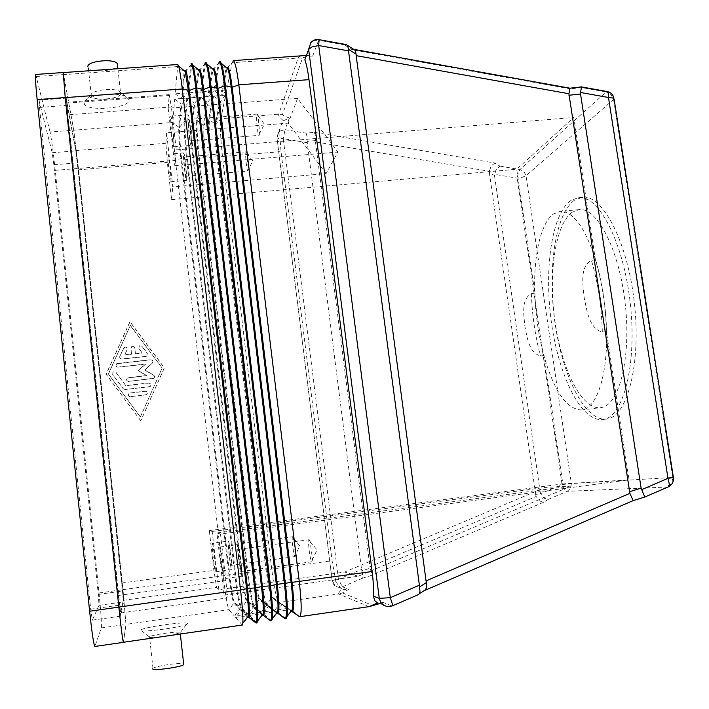 <?xml version="1.0" encoding="UTF-8"?>
<svg xmlns="http://www.w3.org/2000/svg" width="709" height="709" viewBox="0 0 709 709"><rect width="100%" height="100%" fill="white"/><g stroke="black" fill="none" stroke-linecap="round" stroke-linejoin="round"><path stroke-width="0.53" stroke-dasharray="3.54 2.66" d="M120.938 93.242L118.527 90.885C111.668 87.553 91.488 90.468 91 94.855L91.39 96.389C94.855 101.538 121.939 98.648 120.938 93.242M129.189 99.827L125.644 96.335C115.425 91.381 84.832 95.795 84.247 102.291L84.194 103.177C84.575 112.093 130.474 108.61 129.189 99.827M158.958 637.125C152.834 637.719 149.599 637.71 149.262 637.099L149.572 636.735C152.408 634.582 180.751 630.762 180.529 632.57L171.401 635.326M187.433 623.583C187.539 620.978 142.855 627.164 140.71 630.062L140.559 630.328C139.159 632.933 180.44 627.616 186.485 624.407L187.433 623.583M152.674 668.809L152.976 668.365C155.484 665.999 180.777 662.268 183.64 663.828M342.234 589.002L344.45 589.569L348.784 589.25L342.536 592.91L338.698 593.982C338.007 593.637 339.177 591.971 342.234 589.002L340.843 588.346L335.924 582.116L332.158 580.511L338.423 579.235L361.546 569.451L361.856 570.807L370.258 568.148L371.41 572.854L371.126 575.513L362.671 578.154L362.981 575.504L361.856 570.807M283.494 120.743C279.851 117.836 278.256 115.664 278.699 114.22L298.117 58.049L300.297 58.032L302.477 58.28L282.528 114.397C282.297 115.221 284.593 116.409 289.396 117.969L283.494 120.743L282.386 121.886L279.443 130.013L281.03 151.637L332.104 560.73L335.924 582.116M342.536 592.91L372.482 605.371L382.7 602.331L380.946 603.146L377.48 602.996M306.155 55.612L308.229 55.515L312.385 56.871C306.217 56.764 302.911 57.234 302.477 58.28M307.183 55.656L305.978 56.117L310.852 42.629L314.636 40.413L318.651 40.245L312.385 56.871M370.258 568.148L369.947 566.792L536.128 496.468L539.531 500.979L543.821 502.176L371.126 575.513M536.128 496.468L535.782 495.174L540.258 492.427L540.604 493.712L562.077 484.628L571.374 483.573L672.779 477.449L613.586 99.615L611.069 94.616L606.16 91.975L607.126 91.514M382.7 602.331L392.024 605.929L417.131 595.108L423.885 590.721L633.146 500.545L644.756 496.956L667.816 487.012L567.227 491.319L548.27 499.366L543.989 498.188L540.604 493.712M289.396 117.969L285.009 129.614L305.987 133.177L314.326 132.326L494.767 163.017L499.916 166.119L496.034 169.637L494.483 175.557L489.316 172.526L489.29 171.277L315.478 141.889L315.452 140.577L307.148 141.392L361.546 569.451M494.767 163.017L491.204 166.03L489.29 171.277M314.326 132.326L315.337 135.605L315.452 140.577M305.987 133.177L307.032 136.438L307.148 141.392M309.204 539.726L310.205 541.703L312.509 559.543L311.907 561.732C310.179 561.679 307.387 539.434 309.151 539.726L309.204 539.726M238.481 549.271C239.438 549.094 242.159 571.968 241.113 571.516L241.069 571.507C240.076 571.348 237.426 548.872 238.446 549.271L238.481 549.271M237.932 544.583C239.287 544.22 243.169 576.896 241.689 576.24L241.618 576.222C240.191 575.894 236.443 544.016 237.896 544.574L237.932 544.583M220.047 546.985C221.137 546.657 224.966 579.421 223.752 578.73L223.698 578.712C222.537 578.34 218.833 546.382 220.02 546.976L220.047 546.985M245.943 152.231L246.838 153.162L248.363 169.655L247.964 171.029C246.847 171.605 245.03 154.722 245.943 152.231M183.977 157.354L184.101 156.999C184.712 156.414 186.564 173.714 186.13 175.983L186.015 176.311C185.412 176.842 183.578 159.817 183.977 157.354M183.525 153.419L183.693 152.896C184.562 152.054 187.211 176.763 186.591 179.935L186.432 180.378C185.563 181.132 182.957 156.99 183.525 153.419M167.873 154.704L168.006 154.19C168.689 153.348 171.339 178.119 170.913 181.282L170.789 181.726C170.107 182.452 167.501 158.267 167.873 154.704M292.684 536.74L293.411 538.14L295.547 554.996L295.095 556.565C293.686 556.565 291.204 536.447 292.649 536.74L292.684 536.74M228.874 545.31C229.645 545.115 232.065 565.738 231.223 565.321L231.187 565.312C230.381 565.233 228.014 544.937 228.847 545.31L228.874 545.31M228.378 541.082C229.477 540.719 232.942 570.169 231.728 569.575L231.675 569.557C230.522 569.362 227.164 540.559 228.351 541.082L228.378 541.082M212.266 543.236C213.134 542.908 216.555 572.42 215.563 571.8L215.527 571.782C214.588 571.551 211.273 542.686 212.239 543.236L228.351 541.082M256.906 114.566L257.225 114.069L258.103 115.859L259.636 133.469L259.095 135.357C257.748 135.995 255.807 117.614 256.906 114.566M188.443 119.892L188.603 119.404C189.347 118.757 191.35 137.643 190.836 140.435L190.677 140.869C189.941 141.463 187.965 122.923 188.443 119.892M187.938 115.549L188.169 114.849C189.223 113.901 192.077 140.887 191.341 144.796L191.12 145.398C190.065 146.222 187.265 119.936 187.938 115.549M170.63 116.888L170.807 116.187C171.631 115.257 174.511 142.305 173.997 146.205L173.838 146.798C173.005 147.605 170.178 121.266 170.63 116.888M534.896 293.251C535.667 314.938 538.716 335.694 544.025 355.519L540.471 355.927C528.595 352.595 527.053 336.536 524.802 325.901C523.942 315.097 520.867 299.349 531.36 293.623L534.896 293.251L534.746 292.205C533.576 255.55 540.71 223.007 553.481 213.985L560.048 211.406C572.845 210.981 584.588 226.747 595.276 258.714L573.714 117.49L516.719 169.247L534.746 292.205C535.472 314.654 538.618 336.119 544.184 356.583L562.849 483.901L629.034 479.869L606.594 332.849C606.027 306.465 602.251 281.748 595.276 258.714L595.463 259.919L591.403 260.327C579.43 266.859 583.064 285 584.136 297.443C586.804 309.7 588.683 328.205 602.331 332.087L606.408 331.626C605.761 306.155 602.109 282.253 595.463 259.919M606.408 331.626L606.594 332.849C607.418 375.788 596.659 407.383 582.736 409.784L581.54 409.997C566.713 409.288 554.261 391.483 544.184 356.583L544.025 355.519M572.225 212.213C555.067 224.372 548.19 274.135 555.014 321.62C561.652 369.15 581.54 409.696 600.505 407.684L601.746 407.462C619.551 404.458 631.444 356.946 625.116 302.929C618.992 248.877 596.854 207.001 579.058 209.607L572.225 212.213M570.488 200.718C551.327 214.951 543.918 270.705 551.567 323.517C559.02 376.373 581.185 421.784 602.544 419.568L603.554 419.409C623.53 416.644 637.24 363.744 630.212 302.734C623.406 241.689 598.414 194.594 578.517 197.554L570.488 200.718M574.219 200.363C554.899 214.605 547.383 270.351 555.05 323.136C562.512 375.965 584.81 421.341 606.337 419.099L607.347 418.939C627.474 416.156 641.326 363.265 634.307 302.291C627.5 241.29 602.366 194.222 582.311 197.208L574.219 200.363M218.842 589.666L212.186 531.466L209.323 530.562L213.861 570.373L216.6 587.327L218.842 589.666L344.698 572.048L545.256 487.438L571.321 486.011L358.275 576.24L224.071 595.135L226.871 598.006C227.359 596.996 227.022 591.173 225.852 580.538L220.508 534.072L629.034 479.869M67.736 114.831L120.619 613.01L123.251 600.363L121.771 583.02L78.096 169.85L75.721 150.592L66.717 102.247L67.736 114.831L171.356 106.97L169.229 94.625L168.193 108.22L297.585 98.374L337.918 152.063L326.105 173.616L172.774 186.866L166.588 132.787L165.906 143.315L167.315 162.432L171.56 199.637L172.774 186.866M168.193 108.22L174.795 165.711L176.293 149.918L171.356 106.97M176.293 149.918L573.714 117.49M212.186 531.466L545.256 487.438M358.275 576.24L344.698 572.048M326.105 173.616L288.208 123.144L166.588 132.787M174.795 165.711L337.918 152.063M571.321 486.011L216.936 532.955L224.071 595.135M297.585 98.374L288.208 123.144M220.508 534.072L216.936 532.955M209.323 530.562L562.849 483.901M171.56 199.637L516.719 169.247M368.999 606.656L338.698 593.982L278.717 602.553L287.349 608.428L271.91 596.739C270.2 592.139 268.516 583.25 266.876 570.071L217.592 155.501C215.953 140.639 215.474 130.234 216.165 124.288L220.632 101.05L225.604 95.183L220.853 118.731C219.967 125.989 220.508 138.583 222.493 156.494L271.715 569.079C273.709 584.96 275.774 595.72 277.919 601.347L278.717 602.553L272.54 597.714L271.751 597.829L279.949 603.412L274.808 610.227L266.912 604.236C264.838 600.86 262.605 589.666 260.212 570.665L211.344 157.416C209.359 139.478 208.738 126.876 209.474 119.617L213.542 96.087L225.604 95.183M233.199 60.611L232.153 62.711L298.117 58.049C298.604 56.685 300.386 55.896 303.47 55.665L303.47 55.665M212.744 96.149L208.712 119.679C207.994 126.938 208.614 139.54 210.6 157.478L259.45 570.772C261.435 586.83 263.429 597.652 265.432 603.226L273.975 610.352L261.391 612.159L254.274 606.044C252.386 602.623 250.268 591.403 247.911 572.367L199.415 158.408C197.439 140.435 196.73 127.824 197.297 120.565L200.638 97.053L212.744 96.149L207.746 102.025L203.997 125.245L208.712 119.679L209.474 119.617L215.403 124.35C214.73 130.296 215.208 140.701 216.848 155.563L266.105 570.178C268.108 585.909 269.987 595.126 271.751 597.829L266.912 604.236L266.123 604.352L259.388 598.591C257.792 594.036 256.171 585.102 254.54 571.773L205.637 156.485C203.997 141.605 203.456 131.192 203.997 125.245L203.235 125.307C202.703 131.254 203.253 141.667 204.892 156.547L253.769 571.879C255.736 587.646 257.527 596.889 259.139 599.619L266.557 605.326L261.391 612.159M199.832 97.115L196.535 120.627C195.976 127.886 196.685 140.497 198.671 158.47L247.14 572.473C249.116 588.709 251.03 599.584 252.891 605.105L260.549 612.284L247.92 614.091L241.592 607.852C239.899 604.405 237.887 593.149 235.556 574.077L187.451 159.401C185.474 141.401 184.686 128.781 185.084 121.514L187.69 98.019L199.832 97.115L194.807 103.009L191.793 126.211C191.395 132.149 192.006 142.571 193.646 157.487L242.159 573.484C243.79 586.955 245.341 595.941 246.812 600.452L252.891 605.105M186.875 98.081L184.313 121.576C183.932 128.834 184.721 141.463 186.697 159.463L234.785 574.184C236.762 590.588 238.596 601.524 240.298 606.984L247.069 614.216L234.395 616.041L228.874 609.669C227.367 606.186 225.462 594.895 223.167 575.788L175.451 160.394C173.475 142.367 172.597 129.729 172.828 122.471L174.689 98.994L186.875 98.081L181.832 103.984L179.554 127.168C179.288 133.115 179.98 143.546 181.61 158.479L229.734 575.203C231.364 588.816 232.853 597.855 234.192 602.322L240.298 606.984M123.41 642.283L125.963 624.363L122.976 589.631L78.433 168.441L73.736 130.199L63.216 72.584M191.076 63.58L187.442 92.879L175.105 93.801L177.817 64.51M205.167 62.587L204.431 64.297L200.558 91.904L188.266 92.817L191.953 63.518M219.205 61.603L218.337 63.438L213.631 90.938L201.383 91.851L205.247 64.616L206.044 62.525M227.004 68.188L232.153 62.711L226.658 89.972L214.446 90.876L219.161 63.633L220.082 61.541M423.885 590.721L424.895 590.367M353.702 49.329L352.072 49.683L344.45 44.88L345.992 44.507M570.001 88.182L570.258 88.864L352.072 49.683M614.083 99.021L526.007 175.735L571.374 483.573L570.585 488.217L567.227 491.319L564.727 489.396L562.077 484.628L517.171 178.154L518.288 172.819L519.954 169.522L606.16 91.975L581.779 87.588L581.593 86.915M315.478 141.889L369.947 566.792M489.316 172.526L535.782 495.174M540.258 492.427L494.483 175.557M87.881 66.894L88.315 67.896C91.461 72.912 115.629 71.139 117.579 65.777M145.957 356.326L121.797 358.94C120.096 358.789 119.431 357.894 119.803 356.264L124.022 347.463C126.211 346.692 127.221 347.445 127.044 349.714L124.757 354.766L131.546 354.039L130.926 348.332L131.652 346.63C133.212 345.868 134.267 346.293 134.799 347.924L135.428 353.614L142.19 352.887L138.884 348.447L139.265 345.806L142.03 346.187L147.321 353.295L146.878 355.98L145.957 356.503L146.869 356.166L147.312 353.481L142.03 346.382L139.265 346.001L138.884 348.633L142.19 353.073L135.428 353.8L134.807 348.11C134.276 346.488 133.221 346.063 131.661 346.825L130.935 348.527L131.555 354.216L124.775 354.952L127.062 349.9C127.239 347.64 126.229 346.887 124.048 347.658L119.83 356.45C119.458 358.08 120.122 358.967 121.824 359.117L145.957 356.503M130.35 396.677C128.054 396.127 127.647 394.94 129.127 393.114L145.336 391.102C147.658 391.687 148.048 392.875 146.497 394.691L130.35 396.677L146.497 394.833C148.039 393.016 147.649 391.82 145.336 391.244L129.144 393.256C127.664 395.081 128.063 396.26 130.359 396.81M140.364 416.91L108.371 373.927L130.385 325.387L162.139 368.015L140.364 417.025L108.371 373.927M108.415 374.086L130.385 325.387M130.403 325.608L162.139 368.015M162.122 368.184L140.364 417.025M140.781 420.765L106.12 374.175L129.969 321.611L164.364 367.767L140.781 420.871L164.337 367.936L129.986 321.833L106.155 374.334L140.781 420.871M125.094 389.507L123.304 388.736L112.651 374.423L113.068 371.746L115.833 372.136L125.812 385.554L148.899 382.975C151.194 383.534 151.593 384.721 150.086 386.538L125.094 389.507L150.078 386.68C151.575 384.872 151.185 383.684 148.89 383.126L125.83 385.696L115.859 372.305L113.103 371.906L112.687 374.582L123.331 388.878L125.121 389.649M128.683 381.362C126.441 380.848 126.007 379.687 127.39 377.862L146.692 375.495L138.273 370.639L145.434 364.072L118.128 367.058C115.939 366.597 115.47 365.454 116.728 363.628L150.84 359.64C152.922 360.021 153.436 361.12 152.373 362.937L144.751 369.93L153.959 375.265L154.677 376.736L153.977 378.225L128.683 381.362L153.959 378.384L154.642 377.179L154.154 375.61L144.751 370.089L152.364 363.105C153.428 361.298 152.914 360.199 150.831 359.817L116.763 363.806C115.505 365.631 115.966 366.766 118.155 367.227L145.434 364.249L138.273 370.807L146.683 375.655L127.407 378.012C126.025 379.838 126.459 381.008 128.701 381.513M226.658 89.972L221.625 95.91L226.8 68.995L225.941 69.057L226.384 67.656M286.152 618.673L276.563 611.566L281.774 604.644L282.616 604.529L292.533 611.114M282.616 604.529L291.16 611.025M291.629 611.247L281.774 604.644M214.446 90.876L220.809 95.972L225.941 69.057L219.161 63.633L218.292 63.695L212.913 69.987L208.57 96.885L213.631 90.938M213.613 68.312L212.913 69.987L212.044 70.049L212.399 68.693M271.6 620.792L262.968 613.515L268.197 606.594L269.048 606.47L278.025 613.205M269.048 606.47L277.76 613.241M277.122 613.338L268.197 606.594M201.383 91.851L207.755 96.947L212.044 70.049L205.247 64.616L204.378 64.679L198.963 70.989L195.48 97.869L200.558 91.904M256.995 622.91L249.32 615.483L254.584 608.535L255.435 608.419L263.464 615.306M255.435 608.419L270.359 620.792L271.263 620.659L276.847 613.241L277.893 613.223M199.566 69.314L198.963 70.989L198.095 71.051L198.378 69.73M262.552 615.439L254.584 608.535M188.266 92.817L194.656 97.931L198.095 71.051L191.288 65.6L190.411 65.662L184.969 71.99L182.337 98.852L187.442 92.879M220.809 95.972L221.625 95.91M276.563 611.566L289.263 609.731M207.755 96.947L208.57 96.885M262.968 613.515L275.712 611.681M194.656 97.931L195.48 97.869M249.32 615.483L262.117 613.639M242.327 625.037L235.627 617.45L240.918 610.493L241.769 610.369L248.85 617.415M241.769 610.369L248.469 615.607L255.789 622.901L256.693 622.768L262.312 615.341L263.367 615.323M185.466 70.315L184.969 71.99L184.092 72.052L184.305 70.776M247.928 617.548L240.918 610.493M175.105 93.801L181.513 98.914L184.092 72.052L177.268 66.593L63.73 74.622M181.513 98.914L182.337 98.852M235.627 617.45L248.469 615.607M287.349 608.428L274.808 610.227M213.542 96.087L219.834 101.112L215.403 124.35L216.165 124.288L220.853 118.731L278.699 114.22L282.528 114.397M273.975 610.352L259.928 599.504L259.139 599.619L254.274 606.044L253.485 606.151L246.812 600.452M200.638 97.053L206.939 102.087L203.235 125.307L197.297 120.565L196.535 120.627L191.793 126.211L191.031 126.264C190.632 132.211 191.253 142.633 192.892 157.549L241.379 573.599C243.329 589.383 245.03 598.662 246.493 601.418L253.113 607.241L247.92 614.091M260.549 612.284L247.281 601.303L246.493 601.418L241.592 607.852L240.803 607.967L234.192 602.322M187.69 98.019L194 103.071L191.031 126.264L185.084 121.514L184.313 121.576L179.554 127.168L178.792 127.23C178.535 133.168 179.226 143.608 180.857 158.541L228.963 575.309C230.877 591.129 232.481 600.434 233.793 603.217L239.624 609.173L234.395 616.041M219.834 101.112L220.632 101.05M279.949 603.412L280.782 603.288M206.939 102.087L207.746 102.025M266.557 605.326L267.39 605.202M194 103.071L194.807 103.009M253.113 607.241L253.955 607.126M247.069 614.216L240.466 609.049L234.59 603.102L233.793 603.217L228.874 609.669L125.963 624.363M174.689 98.994L181.017 104.046L178.792 127.23L172.828 122.471L73.736 130.199L78.433 168.414L122.985 589.666L125.972 624.399L123.455 642.274M181.017 104.046L181.832 103.984M239.624 609.173L240.466 609.049M63.261 72.584L73.736 130.172L50.047 132.025C51.553 139.256 53.29 152.027 55.249 170.337L99.021 592.981C100.97 612.452 101.742 624.097 101.343 627.917L94.891 646.475M66.203 98.126L75.916 150.831L77.396 162.84L123.588 601.879L120.725 616.148L119.298 605.176L66.203 98.126L38.942 100.137L38.711 99.579L90.672 609.191L92.312 620.171L99.012 605.309L98.294 594.408L53.831 164.78L52.191 152.745L38.942 100.137M35.742 74.463L50.047 132.025M362.671 578.154L342.367 586.777L338.787 587.327L335.774 586.334L332.131 580.698L276.856 137.156L278.956 131.351L285.009 129.614L283.263 138.654L278.424 138.459L276.98 137.776L279.443 130.013M307.183 142.695L283.263 138.654L338.423 579.235L342.367 586.777L348.784 589.25M379.297 603.35L387.575 606.629L392.166 605.956M499.916 166.119L519.954 169.522L523.969 171.658L526.007 175.735L522.551 177.197L517.171 178.154L494.457 174.317M668.108 486.977L671.875 483.192L672.779 477.449L673.39 477.423M372.482 605.371L368.086 606.612L299.331 616.591M602.331 332.087C601.675 306.598 598.033 282.678 591.403 260.327M531.36 293.623C532.149 315.319 535.18 336.093 540.471 355.927M118.341 595.471L225.852 580.538M123.251 600.363L216.6 587.327M120.645 612.957L226.791 597.971M78.096 169.85L167.315 162.432M121.771 583.02L213.861 570.373M75.721 150.592L165.906 143.315M66.947 103.124L169.017 95.529M548.27 499.366L543.821 502.176M344.45 44.88L318.651 40.245L318.988 39.642M581.779 87.588L570.258 88.864M122.976 589.631L332.104 560.73M55.249 170.337L175.451 160.394L180.857 158.541L186.697 159.463L192.892 157.549L199.415 158.408L205.637 156.485L210.6 157.478L217.592 155.501L222.493 156.494L281.03 151.637M284.876 618.682L285.78 618.549L291.328 611.158L292.374 611.14M123.481 642.088L242.07 624.895L247.716 617.442L248.779 617.424M52.191 152.745L75.916 150.831M53.831 164.78L77.396 162.84M98.294 594.408L122.657 591.031M99.012 605.309L123.588 601.879M92.356 620.127L120.743 616.112M90.672 609.191L119.298 605.176M39.163 107.467L66.681 105.411M95.041 646.271L123.49 642.141M101.343 627.917L125.972 624.399M36.505 76.483L63.721 74.56M99.021 592.981L122.985 589.666M91 94.855L84.247 102.291M118.527 90.885L125.644 96.335M117.907 68.738L120.495 92.197M149.351 636.912L140.71 630.062M152.976 668.365L149.572 636.735M282.04 122.311L276.98 137.776L332.158 580.511C332.84 584.367 335.056 586.635 338.787 587.327L344.45 589.569M311.987 561.741L241.113 571.516M241.689 576.24L223.752 578.73M246.191 151.868L184.101 156.999M183.693 152.896L168.006 154.19M295.157 556.565L231.223 565.321M231.728 569.575L215.563 571.8M257.225 114.069L188.603 119.404M188.169 114.849L170.807 116.187M581.54 409.997L600.505 407.684M602.544 419.568L606.337 419.099M582.311 197.208L578.517 197.554M579.058 209.607L560.048 211.406M258.103 115.859L264.422 124.235L259.636 133.469M173.838 146.798L191.12 145.398M190.677 140.869L259.095 135.357M293.411 538.14L299.73 545.85L295.547 554.996M228.847 545.31L292.649 536.74M246.838 153.162L252.741 160.987L248.363 169.655M170.789 181.726L186.432 180.378M186.015 176.311L247.964 171.029M310.205 541.703L317.02 549.838L312.509 559.543M220.02 546.976L237.896 544.574M238.446 549.271L309.151 539.726M66.717 102.247L169.229 94.625M120.619 613.01L226.871 598.006M380.946 603.146L379.475 603.669M308.229 55.515L306.191 55.541M180.228 632.96L180.343 634.023M186.485 624.407L179.873 633.155M88.315 67.896L91.39 96.389M226.827 68.897L232.18 62.587M212.948 69.783L218.337 63.438M199.007 70.678L204.431 64.297M185.014 71.582L190.473 65.166M271.91 596.739L277.919 601.347M259.388 598.591L265.432 603.226M120.725 616.148L92.312 620.171M66.052 97.567L38.711 99.579"/><path stroke-width="1.06" d="M117.579 65.777L117.348 63.686C113.963 58.12 86.33 61.116 87.881 66.894M183.64 663.828L183.728 664.617C181.087 667.222 151.939 671.157 152.674 668.809M379.475 603.669L368.999 606.656L377.48 602.996L374.538 600.434L373.608 596.234C373.82 589.445 373.324 581.203 372.101 571.516L308.991 79.656C307.839 70.856 306.456 64.235 304.861 59.813L308.645 49.355L312.075 46.909L318.722 45.527L348.527 50.871L348.438 49.346L356.078 54.15L355.271 50.374L353.702 49.329M345.992 44.507L347.64 45.553L348.438 49.346M356.078 54.15L356.166 55.656L568.91 93.739L569.974 88.191L581.548 86.897L580.511 92.48L608.482 97.496L667.975 478.353L669.385 484.415L668.108 486.977M568.91 93.739L629.867 493.367L426.047 580.893L426.393 582.576L419.613 586.919L348.527 50.871M568.946 95.263L580.547 94.013L580.511 92.48M644.773 497.036L641.104 488.111L629.432 491.771M641.548 489.715L667.975 478.353L673.399 477.511C673.798 481.721 672.159 484.823 668.481 486.817L644.747 497.044L633.128 500.643L629.867 493.367M633.119 500.643L424.895 590.367L426.729 587.504L426.393 582.576M417.566 595.002L419.108 593.894L419.958 591.882L419.613 586.919M306.191 55.541L303.47 55.665L306.155 55.612M291.452 611.22L299.739 616.706C301.786 614.614 301.635 602.96 299.278 581.734L238.827 84.823C236.833 69.402 234.963 61.328 233.199 60.611L303.47 55.665M305.978 56.117L304.861 59.813M356.166 55.656L426.047 580.893M580.547 94.013L641.104 488.111M171.401 635.326L158.958 637.125M277.76 613.241L285.24 618.806C287.065 616.741 286.799 605.078 284.451 583.817L224.54 85.878C222.582 70.421 220.809 62.33 219.205 61.603L220.082 61.541L221.305 63.305C222.688 67.204 224.071 74.702 225.435 85.816L232.144 87.331C230.522 74.596 229.007 67.922 227.607 67.311L226.738 67.373L227.793 68.87C228.972 72.105 230.133 78.282 231.258 87.393L291.115 582.408C292.613 595.312 293.056 604.281 292.454 609.306L291.629 611.247L292.533 611.114C294.146 609.385 293.978 599.77 292.037 582.275L232.144 87.331L238.827 84.823L308.991 79.656M227.199 67.683L227.004 68.188M212.399 68.693L212.735 68.374L213.666 69.766C214.774 72.965 215.891 79.195 217.016 88.448L276.333 584.482C277.831 597.572 278.327 606.585 277.822 611.539L277.122 613.338L278.025 613.205C279.452 611.495 279.195 601.879 277.254 584.349L217.911 88.377L224.54 85.878L225.435 85.816L285.373 583.693C287.189 599.433 287.765 610.334 287.083 616.396L286.152 618.673L285.24 618.806M263.367 615.323L270.687 620.916C272.291 618.886 271.91 607.214 269.562 585.909L210.21 86.932C208.278 71.449 206.594 63.331 205.167 62.587L206.044 62.525L207.108 64.173C208.402 68.02 209.731 75.588 211.105 86.87L217.911 88.377C216.307 75.624 214.871 68.933 213.613 68.312L212.735 68.374M198.378 69.73L198.688 69.376L199.495 70.678C200.514 73.833 201.595 80.108 202.73 89.502L261.488 586.565C262.995 599.841 263.553 608.907 263.136 613.772L262.552 615.439L263.464 615.306C264.705 613.622 264.351 603.997 262.419 586.432L203.625 89.44L210.21 86.932L211.105 86.87L270.492 585.776C272.318 601.746 272.956 612.709 272.389 618.673L271.6 620.792L270.687 620.916M248.779 617.424L256.082 623.043C257.456 621.031 256.968 609.359 254.611 588.009L195.817 87.996C193.92 72.478 192.334 64.342 191.076 63.58L191.953 63.518L192.866 65.06C194.062 68.844 195.347 76.466 196.721 87.925L203.625 89.44C202.038 76.652 200.691 69.943 199.566 69.314L198.688 69.376M184.305 70.776L184.588 70.377L185.271 71.591L188.381 90.566L246.581 588.656C248.106 602.109 248.708 611.229 248.398 616.015L247.928 617.548L248.85 617.415C249.896 615.749 249.453 606.124 247.521 588.523L189.276 90.495L195.817 87.996L196.721 87.925L255.55 587.876C257.385 604.068 258.085 615.102 257.642 620.951L256.995 622.91L256.082 623.043M65.228 97.612L182.284 88.988L240.546 589.985C242.398 606.408 243.16 617.486 242.841 623.238L242.327 625.037L123.41 642.283C122.701 640.546 121.168 628.812 118.828 607.072L65.228 97.612L63.216 72.584L177.817 64.51L178.588 65.946C179.669 69.677 180.901 77.361 182.284 88.988L189.276 90.495C187.725 77.689 186.449 70.962 185.466 70.315L184.588 70.377M123.455 642.274L123.419 642.336C122.701 640.599 121.177 628.865 118.837 607.126L65.219 97.558L63.261 72.584M123.419 642.336L94.891 646.475C93.712 644.8 91.966 633.048 89.626 611.229L37.152 99.623C35.574 83.759 35.104 75.367 35.742 74.463L63.207 72.531M419.267 585.226L390.304 597.669L379.271 598.352L380.76 602.428L383.835 605.397L387.575 606.629L392.166 605.956M418.142 594.754L392.316 605.894L392.281 603.802L390.304 597.669L318.722 45.527L319.059 39.66C315.815 39.146 313.086 40.129 310.852 42.629L308.645 49.355L379.271 598.352L373.608 596.234M608.136 92.418L608.482 97.496L613.95 98.179C613.072 94.643 610.892 92.436 607.391 91.558L608.136 92.418M318.988 39.642L346.426 44.587M614.083 99.021L673.39 477.423M607.126 91.514L581.522 86.906M118.828 607.072L240.546 589.985L247.521 588.523L255.55 587.876L262.419 586.432L269.562 585.909L277.254 584.349L372.101 571.516M292.374 611.14L299.331 616.591M277.893 613.223L284.876 618.682M89.626 611.229L118.837 607.126M37.152 99.623L65.219 97.558M117.348 63.686L117.907 68.738M347.587 45.465L355.218 50.286M425.87 589.507L419.108 593.894M354.039 49.4L569.974 88.191M180.343 634.023L183.728 664.617M292.454 609.306L287.083 616.396M227.793 68.87L221.305 63.305M277.822 611.539L272.389 618.673M213.666 69.766L207.108 64.173M263.136 613.772L257.642 620.951M199.495 70.678L192.866 65.06M299.739 616.706L368.999 606.656M248.398 616.015L242.841 623.238M185.271 71.591L178.588 65.946"/></g></svg>
